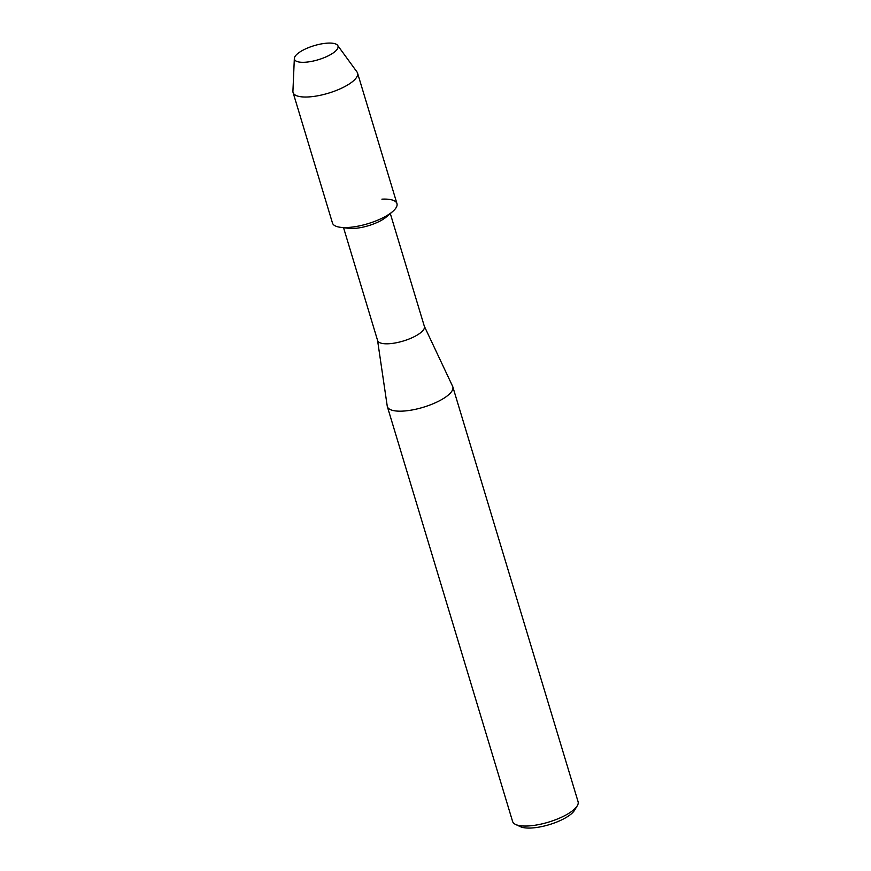 <?xml version="1.0" encoding="UTF-8"?>
<svg xmlns="http://www.w3.org/2000/svg" width="871" height="871" viewBox="0 0 871 871"><rect width="100%" height="100%" fill="white"/><g stroke="black" fill="none" stroke-linecap="round" stroke-linejoin="round"><path stroke-width="1.31" d="M308.9 61.841A22.755 7.327 -16.8 0 0 331.873 53.828A22.755 7.327 -16.8 0 0 323.544 43.55A22.755 7.327 -16.8 0 0 296.739 54.448A22.755 7.327 -16.8 0 0 303.805 62.298A22.755 7.327 -16.8 0 0 308.9 61.841A22.755 7.327 -16.8 0 0 331.873 53.828A22.755 7.327 -16.8 0 0 337.621 45.379A22.755 7.327 -16.8 0 0 323.544 43.55A22.755 7.327 -16.8 0 0 294.344 58.444A22.755 7.327 -16.8 0 0 303.805 62.298A22.755 7.327 -16.8 0 0 308.9 61.841M294.344 58.444L292.917 91.303A33.675 10.855 -16.8 0 0 293.07 92.533L332.482 223.063A33.675 10.855 -16.8 0 0 353.887 226.863A33.675 10.855 -16.8 0 1 340.528 227.32L348.64 228.311A24.421 7.872 -16.8 0 0 358.319 227.984A24.421 7.872 -16.8 0 0 386.408 216.912L392.603 211.588A33.675 10.855 -16.8 0 0 381.901 199.154M293.07 92.533A33.675 10.855 -16.8 0 0 314.475 96.333A33.675 10.855 -16.8 0 0 357.546 73.066L396.958 203.596A33.675 10.855 -16.8 0 1 353.887 226.863A33.675 10.855 -16.8 0 0 392.603 211.588M343.544 227.69L377.611 340.55A24.421 7.872 -16.8 0 0 393.137 343.305A24.421 7.872 -16.8 0 0 424.384 326.429L390.306 213.569M377.557 340.365L387.236 406.093A34.198 11.018 -16.8 0 0 387.355 406.615A34.198 11.018 -16.8 0 0 409.087 410.47A34.198 11.018 -16.8 0 0 452.822 386.844A34.198 11.018 -16.8 0 0 452.637 386.354L424.329 326.244M387.355 406.615L512.605 821.473A34.198 11.018 -16.8 0 0 515.654 824.478A34.198 11.018 -16.8 0 0 534.348 825.338A34.198 11.018 -16.8 0 0 577.212 805.893A34.198 11.018 -16.8 0 0 578.083 801.712L452.822 386.844M515.654 824.478L520.433 826.699A30.006 9.668 -16.8 0 0 536.841 827.45A30.006 9.668 -16.8 0 0 574.457 810.389L577.212 805.893M357.546 73.066A33.675 10.855 -16.8 0 0 356.99 71.966L337.621 45.379"/></g></svg>
